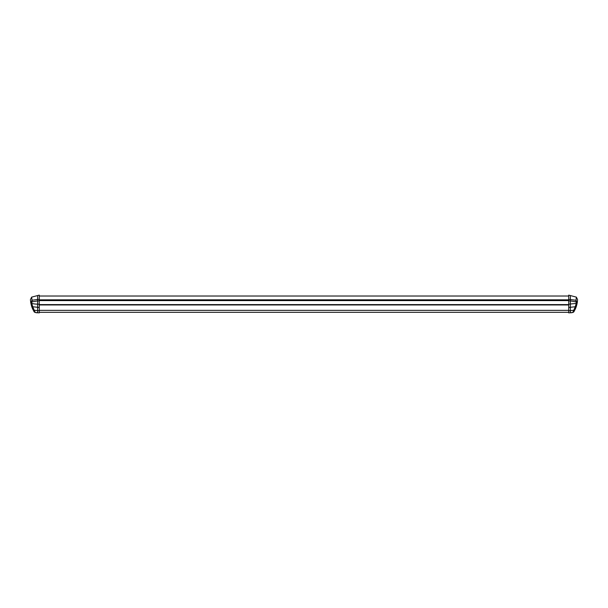 <?xml version="1.0" encoding="UTF-8"?>
<svg xmlns="http://www.w3.org/2000/svg" width="608" height="608" viewBox="0 0 608 608"><rect width="100%" height="100%" fill="white"/><g stroke="black" fill="none" stroke-linecap="round" stroke-linejoin="round"><path stroke-width="0.91" d="M39.269 304.752L568.731 304.752M577.539 300.413L576.338 306.364L574.036 311.532L572.759 312.482L568.731 312.877L568.731 295.123L576.346 297.13L577.592 299.66M571.961 312.649L572.759 312.482A2.022 2.022 54 0 0 574.036 311.532A2.022 2.022 54 0 1 572.759 312.482L575.312 306.751L576.338 302.807L575.898 301.819L570.372 300.907L570.372 295.769M571.535 312.71L570.821 312.786M575.89 307.656L575.396 308.849M574.894 309.936L575.145 309.396M576.604 305.49L575.936 307.526M576.779 304.866L576.931 304.243M577.076 303.605L577.387 301.773M570.372 312.808L570.372 300.907L568.731 300.907M576.308 297.631L575.898 301.819M576.338 302.807A2.022 0.479 -170.5 0 0 577.266 302.564L575.966 300.246L568.731 299.379M576.399 305.763L575.571 308.438M568.731 312.314L39.269 312.314L568.731 312.314M30.461 300.413L31.662 306.364L33.964 311.532L35.241 312.482L39.269 312.877L39.269 295.123L31.654 297.13L30.408 299.66M34.534 312.162L35.241 312.482A2.022 2.022 126 0 1 33.964 311.532A2.022 2.022 126 0 0 35.241 312.482L36.039 312.649M36.054 312.649L36.45 312.71M36.465 312.71L37.179 312.786M30.605 301.728L30.757 302.716M30.788 302.906L30.924 303.597M31.069 304.243L31.221 304.866M31.396 305.49L32.064 307.526M32.11 307.656L32.604 308.849M32.855 309.396L33.113 309.943M31.692 297.631L32.034 300.246L37.628 299.432L37.628 295.769M35.241 312.482L32.688 306.751L31.662 302.807A2.022 0.479 -9.5 0 1 30.734 302.564L32.034 300.246L32.102 301.819L37.628 300.907L37.628 299.432L39.269 299.379M31.662 302.807L32.102 301.819M37.628 312.808L37.628 300.907L39.269 300.907M568.731 304.844L39.269 304.844M568.731 304.95L39.269 304.95M39.269 310.354L568.731 310.354M574.872 309.981L574.986 309.738A2.022 1.216 -154.3 0 1 573.808 310.262L568.731 310.772M576.148 306.926L576.338 306.364A2.022 0.836 -162.1 0 1 575.312 306.751L568.731 307.473M577.19 303.027A2.022 0.669 -169.4 0 1 576.247 303.407L568.731 304.198M39.269 304.198L37.628 304.167A12.145 5.259 180 0 1 31.753 303.407A2.022 0.669 -10.6 0 1 30.81 303.027M31.852 306.926L31.662 306.364A2.022 0.836 -17.9 0 0 32.688 306.751L39.269 307.473M39.269 310.772L34.192 310.262A2.022 1.216 -25.7 0 1 33.014 309.738L33.128 309.981M39.269 304.707L568.731 304.707L39.269 304.714M39.269 304.6L568.731 304.6M568.731 300.595L39.269 300.595M568.731 299.835L39.269 299.835M572.759 312.482L573.466 312.162M39.269 296.02L568.731 296.02"/></g></svg>
